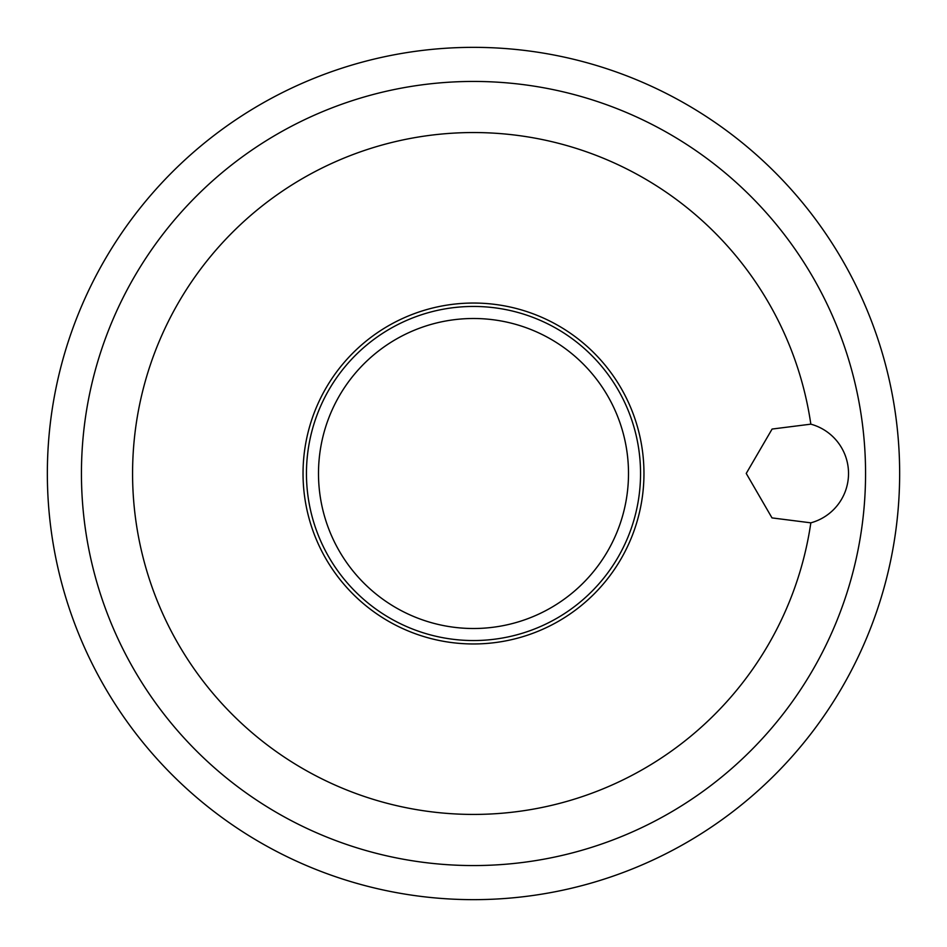 <?xml version="1.0" encoding="UTF-8"?>
<svg xmlns="http://www.w3.org/2000/svg" width="947" height="947" viewBox="0 0 947 947"><rect width="100%" height="100%" fill="white"/><g stroke="black" fill="none" stroke-linecap="round" stroke-linejoin="round"><path stroke-width="1.42" d="M810.833 424.161A51.138 51.138 0 0 1 810.833 522.839A340.92 340.92 0 0 1 440.84 812.857A340.92 340.92 0 0 1 132.947 457.59A340.92 340.92 0 0 1 810.833 424.161L772.101 429.05L746.236 473.441L772.006 517.902L810.833 522.839M473.5 303.04A170.46 170.46 0 0 1 621.125 558.73A170.46 170.46 0 0 1 325.875 558.73A170.46 170.46 0 0 1 473.5 303.04M473.5 306.449A167.051 167.051 0 0 1 618.166 557.025A167.051 167.051 0 0 1 328.834 557.025A167.051 167.051 0 0 1 473.5 306.449M473.5 318.5A155 155 0 0 1 607.737 551A155 155 0 0 1 339.263 551A155 155 0 0 1 473.5 318.5M473.5 81.442A392.058 392.058 0 0 1 813.035 669.529A392.058 392.058 0 0 1 133.965 669.529A392.058 392.058 0 0 1 473.5 81.442M473.5 47.35A426.15 426.15 0 0 1 842.558 686.575A426.15 426.15 0 0 1 104.442 686.575A426.15 426.15 0 0 1 473.5 47.35"/></g></svg>
